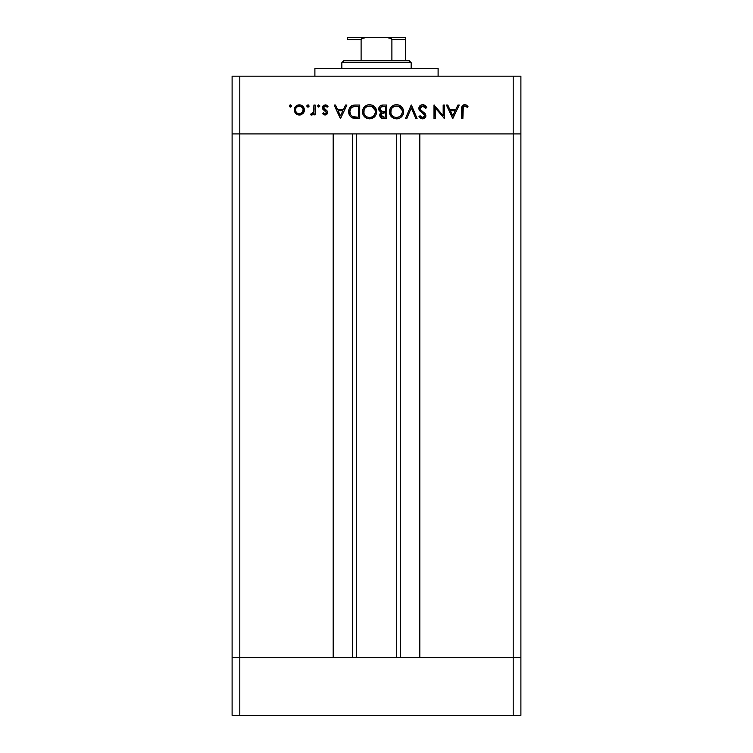 <?xml version="1.0" encoding="UTF-8"?>
<svg xmlns="http://www.w3.org/2000/svg" width="753" height="753" viewBox="0 0 753 753"><rect width="100%" height="100%" fill="white"/><g stroke="black" fill="none" stroke-linecap="round" stroke-linejoin="round"><path stroke-width="1.13" d="M356.282 133.912L356.282 657.595L356.282 133.912M239.802 657.595L239.802 133.912L333.184 133.912L333.184 657.595L239.802 657.595L333.184 657.595L333.184 133.912L239.802 133.912L239.802 657.595L232.103 657.595L239.802 657.595L232.103 657.595L232.103 133.912L520.897 133.912L520.897 657.595L520.897 133.912L513.198 133.912L513.198 657.595L520.897 657.595L232.103 657.595L232.103 715.35L232.103 133.912L513.198 133.912L513.198 657.595L239.802 657.595L239.802 715.35L232.103 715.35L239.802 715.35L239.802 657.595M419.816 133.912L513.198 133.912L513.198 76.157L239.802 76.157L239.802 133.912L239.802 76.157L520.897 76.157L520.897 133.912L520.897 76.157L513.198 76.157L513.198 133.912L520.897 133.912L419.816 133.912L419.816 657.595L419.816 133.912M400.314 657.595L400.314 133.912L400.314 657.595M352.686 133.912L352.686 657.595L352.686 133.912M438.105 76.157L438.105 68.457L314.895 68.457L314.895 76.157L314.895 68.457L438.105 68.457L438.105 76.157M232.103 133.912L232.103 76.157L239.802 76.157L232.103 76.157L232.103 133.912L239.802 133.912L232.103 133.912M443.169 105.034L443.169 115.614L443.169 105.034L444.383 105.034L444.383 118.513L435.225 107.905L435.225 118.513L434.01 118.513L434.01 105.034L443.169 115.614L434.01 105.034L434.01 118.513L435.225 118.513L435.225 107.905L444.383 118.513L444.383 105.034L443.169 105.034L444.383 105.034L444.129 118.513M422.292 104.705L422.659 104.686C420.362 104.865 419.082 106.079 418.809 108.338L419.976 105.731L422.292 104.705L425.134 105.542L426.753 107.632L425.614 108.319L424.428 106.785L422.659 106.069L420.852 106.672L420.07 107.877L420.673 109.891L424.899 113.392L425.84 115.162L425.332 117.506L422.885 118.842L420.965 118.485L418.979 116.574L420.07 115.746L421.52 117.176L423.421 117.374L424.523 116.48L424.617 115.275L419.863 110.86L418.809 108.338L424.683 115.764L422.706 117.477L420.07 115.746L418.979 116.574L422.574 118.861C424.57 118.729 425.68 117.684 425.887 115.708L425.134 113.656L420.503 109.674L420.014 108.357L422.659 106.069L425.614 108.319L426.753 107.632L423.327 104.742M406.799 118.513L405.5 118.513L411.204 105.034L417.077 118.513L415.788 118.513L411.289 107.895L406.799 118.513L405.5 118.513L411.204 105.034L405.5 118.513L406.799 118.513L411.289 107.895L415.788 118.513L417.077 118.513L411.373 105.034L417.077 118.513L415.788 118.513M403.599 111.717C403.184 107.397 400.822 105.062 396.492 104.686L399.212 105.185L401.518 106.719L403.081 108.997L403.599 111.717L403.09 114.428L401.594 116.753L399.316 118.315L396.605 118.861L393.847 118.372L391.513 116.837L389.95 114.522L389.433 111.783L389.941 109.053L391.485 106.757L393.772 105.204L396.492 104.686C392.172 105.091 389.819 107.453 389.433 111.783C389.828 116.15 392.219 118.513 396.605 118.861C400.907 118.419 403.241 116.037 403.599 111.717C403.241 116.037 400.907 118.419 396.605 118.861L395.899 118.833M369.196 104.695L372.264 105.185L374.561 106.719L376.124 108.997L376.641 111.369L376.133 114.428L374.646 116.753L372.359 118.315L369.648 118.861L366.899 118.372L364.565 116.837L362.993 114.522L362.475 111.783L362.984 109.053L364.527 106.757L366.824 105.204L369.544 104.686C365.214 105.091 362.861 107.453 362.475 111.783C362.871 116.15 365.261 118.513 369.648 118.861C373.949 118.419 376.284 116.037 376.651 111.717L376.651 111.717C376.236 107.397 373.865 105.062 369.544 104.686L369.892 104.695M345.608 105.034L346.926 105.034L340.535 118.513L334.144 105.034L335.462 105.034L337.448 109.354L343.556 109.354L345.608 105.034L346.926 105.034L345.608 105.034L343.556 109.354L337.448 109.354L335.462 105.034L334.144 105.034L340.365 118.513L334.144 105.034L335.462 105.034M290.517 104.865L291.637 105.985L290.517 104.865L291.618 106.201L290.084 107.03L289.416 106.201L289.726 105.194L290.517 104.865L289.397 105.985L290.517 107.105L291.637 105.985L290.517 107.105L289.397 105.985L290.517 107.105M303.073 113.43L304.428 109.929L303.657 112.668L301.379 114.654L298.8 115.03L296.362 114.136L294.564 111.811L294.611 107.98L296.908 105.42L300.325 104.94L302.941 106.314L304.428 109.929C304.137 106.813 302.433 105.119 299.327 104.865C296.211 105.128 294.517 106.813 294.235 109.929L295.581 113.43L299.327 115.058L302.706 113.797M306.866 106.201L307.968 107.105L306.848 105.985L307.968 104.865L308.758 105.194L309.012 106.418L308.184 107.086L307.177 106.785L306.932 105.552L307.968 104.865L306.848 105.985L307.968 107.105L309.088 105.985L307.751 107.086M313.926 105.034L315.14 105.034L313.926 105.034L315.14 105.034L315.14 114.88L313.926 114.88L313.926 113.43L312.269 114.927L310.471 114.72L311.14 113.675L312.806 113.402L313.606 112.093L313.926 105.034L313.709 111.726L310.471 114.72L311.526 115.058L313.926 113.43L313.926 114.88L315.14 114.88L315.14 105.034L315.14 114.88L313.926 114.88M318.679 104.865L319.799 105.985L318.679 107.105L317.559 105.985L318.679 104.865L317.559 105.985L318.679 107.105L319.799 105.985L318.679 107.105L317.559 105.985L318.679 104.865L319.799 105.985L318.679 104.865M327.574 112.47L326.887 114.305L325.833 114.955L324.355 114.936L322.566 113.656L323.385 112.809L325.343 113.825L326.341 112.771L325.889 111.463L322.51 108.507L322.604 106.606L323.912 105.175L326.077 104.949L328.101 106.192L327.291 107.105L324.703 106.182L323.611 107.491L324.091 108.761L326.962 110.738L327.574 112.47L327.131 110.955L323.602 107.66L325.343 106.069L327.291 107.105L328.101 106.192L325.277 104.865L322.397 107.707L322.858 109.232L326.369 112.517L325.089 113.844L323.385 112.809L322.566 113.656L325.089 115.058L327.574 112.47L327.131 110.955M348.667 112.112L349.1 108.94L351.595 105.834L354.183 105.1L359.718 105.034L359.718 118.513L351.792 117.609L349.637 115.501L348.658 111.604C348.63 114.654 349.985 116.8 352.715 118.023L359.718 118.513L359.718 105.034L355.538 105.034L359.718 105.034L359.718 118.513L356.997 118.513M382.618 105.043L386.666 105.034L383.023 105.034L386.666 105.034L386.666 118.513L381.658 118.155L379.841 115.934L379.973 113.919L381.319 112.31L379.117 110.54L378.797 108.055L380.03 106.022L383.023 105.034C380.463 105.1 379.032 106.371 378.721 108.865L381.319 112.31L379.757 115.171C380.105 117.553 381.536 118.663 384.039 118.513L386.666 118.513L386.666 105.034L386.666 118.513L383.654 118.503M457.918 105.034L459.236 105.034L452.845 118.513L446.454 105.034L447.771 105.034L449.757 109.354L455.866 109.354L457.918 105.034L459.236 105.034L457.918 105.034L455.866 109.354L449.757 109.354L447.771 105.034L446.454 105.034L452.675 118.513L446.454 105.034L447.771 105.034M468.046 106.248L467.34 107.284L464.733 106.069L463.302 106.822L462.869 118.513L461.655 118.513L462.097 106.201L464.799 104.686L468.046 106.248L467.34 107.284L464.733 106.069L467.34 107.284L468.046 106.248L464.799 104.686C462.333 105.138 461.288 106.71 461.655 109.411L461.655 118.513L462.869 118.513L462.869 109.543C462.549 107.726 463.17 106.568 464.733 106.069L464.215 106.154M289.726 105.194L290.253 104.893M301.379 114.654L300.372 114.964M296.371 114.145L298.235 114.955M294.235 109.929L294.254 109.43M295.082 107.095L295.713 106.324M296.475 105.684L297.36 105.213M297.83 105.053L298.819 104.883M299.327 104.865L299.826 104.883M300.343 104.949L301.294 105.213M302.941 106.314L303.572 107.095M304.372 110.738L304.231 111.369M303.657 112.668L304.09 111.811M304.4 110.409L304.428 109.929M302.339 112.404L303.214 109.929L302.565 107.754L300.089 106.135L297.821 106.352M301.492 113.185L302.075 112.686M298.941 113.825L299.327 113.844C296.955 113.609 295.656 112.301 295.44 109.929L295.6 111.058M297.256 113.242L295.722 111.425L297.256 113.242L299.327 113.844L302.32 112.423M295.515 110.729L295.891 111.773M297.84 106.342L296.089 107.764L295.44 109.929C295.656 107.557 296.955 106.267 299.327 106.069C301.699 106.267 302.998 107.557 303.214 109.929C302.998 112.301 301.699 113.609 299.327 113.844L300.824 113.552M308.184 104.883L309.012 106.418M308.203 104.883L308.758 105.194M311.526 115.058L310.471 114.72L311.14 113.675L312.137 113.788M311.14 113.675L311.751 113.844M313.079 113.119L313.455 112.47M313.606 112.093L313.794 111.303M313.709 111.726L313.926 108.347M313.916 109.289L313.897 110.042M310.716 114.851L311.243 115.03M319.714 105.542L319.724 106.418M318.679 107.105L317.559 105.985M322.566 113.656L323.385 112.809L323.734 113.176M326.275 113.025L325.889 111.463M326.369 112.517L325.371 111.058M322.858 109.232L322.406 107.425M322.416 107.34L323.225 105.684M328.101 106.192L327.291 107.105L326.896 106.71M326.425 106.371L325.908 106.154M325.625 106.088L324.75 106.164M324.703 106.182L324.138 106.521M325.898 109.882L323.602 107.66L324.091 108.761M325.108 109.439L324.637 109.166M340.535 118.513L346.926 105.034L340.535 118.513M340.46 115.887L338.088 110.738L342.907 110.738L340.46 115.887L342.907 110.738L338.088 110.738L340.46 115.887M355.915 118.494L354.051 118.343M350.324 116.433L348.997 114.023M348.78 113.129L348.884 113.618M348.78 113.101L348.714 112.63M355.538 105.034C351.209 105.072 348.912 107.265 348.658 111.604L348.667 111.265M348.686 110.926L348.761 110.249M348.846 109.825L349.1 108.94M349.392 108.263L350.522 106.672M351.02 106.22L351.849 105.702M352.216 105.542L352.856 105.335M352.903 105.316L353.599 105.175M353.646 105.166L354.851 105.053M357.562 117.129L353.421 116.753L357.562 117.129M353.016 116.611L353.421 116.753C351.058 115.868 349.881 114.155 349.863 111.604L350.399 114.183M351.274 115.463L351.905 116.018M351.726 107.463L350.663 108.62L349.863 111.604C349.863 109.241 350.945 107.623 353.11 106.757L358.503 106.418L358.503 117.129L358.503 106.418L354.268 106.54M349.929 112.564L350.07 113.27M352.959 116.593L353.665 116.819M355.021 106.474L352.423 107.039M350.663 108.62L350.267 109.383M350.051 110.051L349.938 110.635M376.613 112.413L376.387 113.675M375.851 115.068L371.031 118.72M364.565 116.837L367.991 118.692M362.993 114.531L363.661 115.764M362.494 112.131L362.494 111.425M367.285 105.034L368.848 104.723M371.794 105.015L376.651 111.717M374.128 117.233L374.646 116.753M368.161 104.808L367.483 104.978M364.33 109.11L363.934 110.06M365.073 108.027L364.668 108.545M367.878 117.233L369.591 117.477C366.024 117.195 364.057 115.294 363.69 111.783C364.038 108.234 366.005 106.333 369.591 106.069L367.313 106.493M375.323 110.54L371.803 106.465L369.591 106.069C373.121 106.342 375.069 108.225 375.436 111.717L375.201 110.042M375.013 113.948L373.723 115.811L375.333 112.894M372.829 116.517L373.723 115.811M366.645 116.715L367.323 117.035M364.687 115.002L366.626 116.706M364.123 109.552L363.915 113.421M364.188 114.145L365.036 115.444M365.384 115.811L365.873 116.216M367.897 106.295L365.854 107.312M375.418 111.152L375.436 111.717C375.088 115.247 373.14 117.157 369.591 117.477L370.74 117.364M371.22 117.252L373.29 116.188M381.602 118.127L380.096 116.668M380.086 116.64L379.841 115.943M379.757 115.171L379.87 114.258M380.783 112.084L379.954 111.585M379.098 110.503L378.9 110.023M378.891 109.994L378.768 109.449M378.74 108.423L379.032 107.34M381.084 117.835L381.865 118.23M383.39 111.406L384.661 111.425M381.451 116.433L383.823 117.129L380.971 115.153L381.272 116.216L380.971 115.153C381.413 113.345 382.637 112.564 384.651 112.809L381.423 113.835M382.232 113.176L383.418 112.865L381.715 113.515L380.98 115.425M385.461 117.129L383.823 117.129L385.461 117.129L385.461 112.809L385.461 117.129M384.651 112.809L383.418 112.865M381.3 110.973L382.138 111.265L379.936 108.865L380.924 110.747L382.449 111.322M380.03 108.234L379.936 108.865C380.397 106.992 381.667 106.182 383.738 106.418L380.717 107.18L380.02 109.514M382.693 106.455L381.837 106.587M381.065 106.917L380.585 107.303M383.738 106.418L385.461 106.418L385.461 111.425L385.461 106.418L382.778 106.455M382.835 117.063L383.823 117.129M393.847 118.372L394.949 118.692M393.838 118.362L389.753 113.995M389.461 112.479L389.433 111.783M389.555 110.371L389.941 109.053M391.494 106.747L392.228 106.098M394.233 105.034L395.09 104.818M396.144 104.695L397.189 104.723M398.497 104.949L399.241 105.194M400.21 105.684L402.413 107.783M403.119 109.1L403.307 109.637M403.467 110.286L403.57 111.02M397.302 118.823L397.989 118.72M399.316 118.315L400.022 117.967M391.287 109.11L390.892 110.06M392.031 108.027L391.626 108.545M394.826 117.233L396.549 117.477C392.981 117.195 391.014 115.294 390.647 111.783C390.995 108.234 392.962 106.333 396.549 106.069L395.381 106.173M397.65 106.164L396.549 106.069C400.078 106.342 402.027 108.225 402.394 111.717L402.149 110.042M401.961 113.948L400.681 115.811L402.281 112.894M399.777 116.517L400.681 115.811M393.047 116.376L394.28 117.035M391.635 115.002L393.301 116.546M391.08 109.552L390.873 113.421M391.146 114.145L391.993 115.444M392.341 115.811L392.831 116.216M395.41 106.173L394.271 106.493M394.845 106.295L392.812 107.312M402.281 110.54L398.751 106.465L397.669 106.164M402.366 111.152L402.394 111.717C402.046 115.247 400.097 117.157 396.549 117.477L399.288 116.8M398.168 117.252L400.248 116.188M424.438 105.1L425.567 105.938M426.047 106.502L426.405 107.039M426.593 107.34L425.614 108.319M425.614 108.31L425.069 107.491M424.814 107.18L422.169 106.107M420.014 108.357L420.748 109.985M425.831 116.348L424.984 117.92M424.908 117.995L424.4 118.362M424.381 118.381L423.835 118.635M423.788 118.654L423.242 118.795M422.292 118.842L421.473 118.692M419.863 117.647L419.317 117.016M418.979 116.574L420.362 116.113M420.07 115.746L420.805 116.602M422.706 117.477L424.071 117.035M424.146 114.4L423.355 113.675M420.861 111.82L420.193 111.218M419.496 110.399L418.884 109.034M419.995 105.712L420.635 105.232M421.209 104.949L419.976 105.731M419.675 117.44L420.485 118.193M423.139 106.117L423.61 106.267M435.225 118.513L434.01 118.513L434.283 105.034M452.845 118.513L459.236 105.034L452.845 118.513M452.769 115.887L450.398 110.738L455.217 110.738L452.769 115.887L455.217 110.738L450.398 110.738L452.769 115.887M462.869 118.513L461.655 118.513L461.655 109.411M461.674 108.592L461.73 107.688M462.097 106.211L462.568 105.552M462.587 105.533L463.227 105.062M463.688 104.855L464.394 104.714M464.799 104.686L466.926 105.354M467.34 107.284L466.502 106.728M462.935 107.961L462.897 108.432M462.897 108.46L462.869 109.543M466.568 105.147L465.712 104.808M300.089 106.135L298.574 106.135M295.515 109.166L295.505 110.691M297.83 113.552L298.565 113.778M302.565 112.093L303.148 109.166M356.96 106.418L355.99 106.427M354.051 106.568L351.717 107.472M349.91 110.823L349.881 112.028M354.437 116.96L355.472 117.063M356.517 117.12L357.035 117.129M366.824 106.71L366.325 106.982M363.718 111.209L363.718 112.348M369.017 117.449L370.165 117.449M370.721 117.364L372.33 116.8M374.326 115.134L374.702 114.56M375.003 109.514L371.803 106.465M370.156 106.098L369.591 106.069M380.312 110.107L380.924 110.747M393.781 106.71L393.282 106.982M390.666 111.209L390.666 112.348M395.974 117.449L397.113 117.449M401.283 115.134L401.66 114.56M401.961 109.514L398.761 106.465M397.113 106.098L396.549 106.069M405.378 38.94L405.378 60.758L405.378 39.58L391.899 39.58L389.913 37.951L387.221 37.65L347.622 37.65L365.779 37.65L363.087 37.951L361.101 39.58L347.622 39.58L347.622 37.65L347.622 39.58L361.101 39.58L361.101 60.758L343.773 60.758L341.843 62.678L411.157 62.678L409.227 60.758L361.101 60.758L409.227 60.758L411.157 62.678L341.843 62.678L341.843 68.457L341.843 62.678L343.773 60.758L361.101 60.758L361.101 39.58L361.835 38.478L365.779 37.65L387.221 37.65L391.165 38.478L391.899 39.58L391.899 60.758L391.899 39.58L405.378 39.58L405.378 37.65L387.221 37.65L405.378 37.65M411.157 68.457L411.157 62.678L411.157 68.457M347.622 39.58L347.622 37.716M520.897 715.35L239.802 715.35L513.198 715.35L513.198 657.595L513.198 715.35L520.897 715.35L520.897 657.595L520.897 715.35M396.718 657.595L396.718 133.912"/></g></svg>
